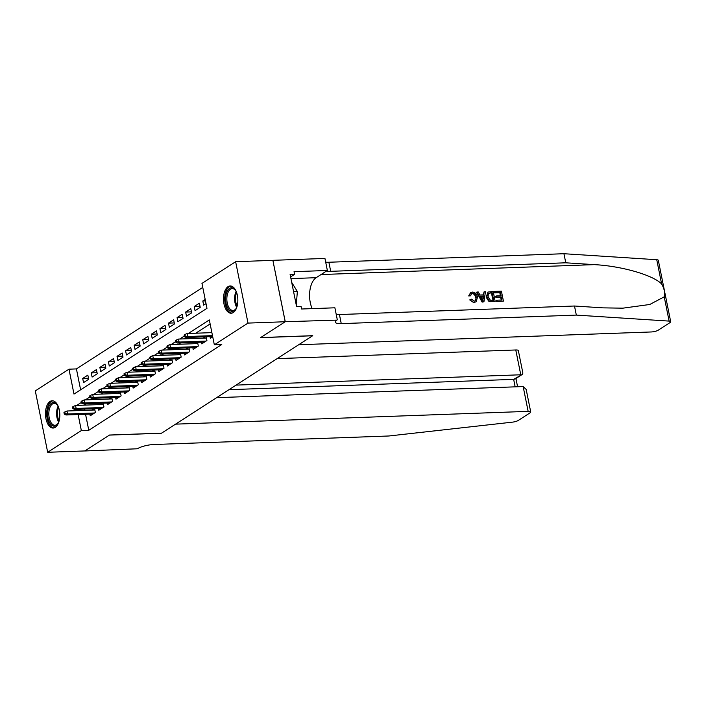<?xml version="1.0" encoding="UTF-8"?>
<svg xmlns="http://www.w3.org/2000/svg" width="706" height="706" viewBox="0 0 706 706"><rect width="100%" height="100%" fill="white"/><g stroke="black" fill="none" stroke-linecap="round" stroke-linejoin="round"><path stroke-width="1.06" d="M233.28 312.529A13.643 7.175 87.9 0 1 231.162 313.235A13.643 7.175 87.9 0 1 223.661 301.903A13.643 7.175 87.9 0 1 228.056 286.654A13.643 7.175 87.9 0 1 230.174 285.956A13.643 7.175 87.9 0 1 237.675 297.279A13.643 7.175 87.9 0 1 233.28 312.529M55.253 427.342A13.643 7.175 87.9 0 1 53.135 428.039A13.643 7.175 87.9 0 1 45.634 416.716A13.643 7.175 87.9 0 1 50.029 401.458A13.643 7.175 87.9 0 1 52.147 400.761A13.643 7.175 87.9 0 1 59.648 412.083A13.643 7.175 87.9 0 1 55.253 427.342M285.25 321.715L260.664 337.565L312.74 335.677L298.664 344.749L651.267 331.961A5.251 1.333 168.6 0 0 658.31 330.143L670.02 322.589A5.251 1.333 168.6 0 0 670.7 321.715A5.251 1.333 168.6 0 0 669.12 321.098L576.325 315.097L341.254 323.622A12.249 3.106 -11.4 0 1 335.253 322.174A12.249 3.106 -11.4 0 1 336.85 320.127L285.25 321.715L272.869 260.329L285.206 321.742L260.54 337.653L312.608 335.765L161.612 433.14L109.536 435.028L84.87 450.94L47.681 452.281L35.3 390.903L68.976 369.185L73.989 394.072L206.973 308.31L201.96 283.424L235.636 261.705L248.009 323.092L214.333 344.81L209.32 319.924L188.281 333.488M202.763 287.43L76.416 368.911L68.976 369.185M272.825 260.355L235.636 261.705M210 336.647L210.344 338.324L212.718 336.788M201.422 342.181L201.757 343.857L206.911 340.53L206.152 336.788M192.844 347.714L193.179 349.382L198.333 346.064L197.574 342.322M184.266 353.247L184.601 354.915L189.746 351.597L188.996 347.855M175.688 358.78L176.023 360.448L181.168 357.13L180.418 353.388M167.11 364.314L167.446 365.982L172.591 362.663L171.832 358.922M158.523 369.847L158.859 371.515L164.013 368.197L163.254 364.455M149.946 375.38L150.281 377.048L155.435 373.73L154.676 369.988M141.368 380.913L141.703 382.581L146.848 379.263L146.098 375.521M132.79 386.447L133.125 388.115L138.27 384.796L137.52 381.055M124.212 391.98L124.547 393.648L129.692 390.33L128.942 386.588M115.625 397.513L115.969 399.181L121.114 395.863L120.355 392.121M107.047 403.047L107.383 404.714L112.536 401.396L111.777 397.654M98.469 408.58L98.805 410.248L103.95 406.93L103.2 403.188M88.471 378.24L82.699 378.451L87.844 375.133L88.682 379.281L83.537 382.599L82.699 378.451M97.057 372.706L91.277 372.918L96.431 369.6L97.26 373.748L92.115 377.066L91.277 372.918M105.635 367.173L99.855 367.385L105.009 364.067L105.847 368.214L100.693 371.532L99.855 367.385M114.213 361.64L108.442 361.851L113.587 358.533L114.425 362.681L109.271 365.999L108.442 361.851M122.791 356.115L117.019 356.318L122.164 353L123.003 357.148L117.858 360.466L117.019 356.318M131.369 350.582L125.597 350.785L130.742 347.467L131.581 351.614L126.436 354.933L125.597 350.785M139.956 345.049L134.175 345.252L139.329 341.933L140.159 346.081L135.014 349.399L134.175 345.252M148.534 339.515L142.753 339.718L147.907 336.4L148.737 340.548L143.592 343.866L142.753 339.718M157.111 333.982L151.34 334.185L156.485 330.867L157.323 335.015L152.169 338.333L151.34 334.185M165.689 328.449L159.918 328.652L165.063 325.334L165.901 329.481L160.756 332.8L159.918 328.652M174.267 322.916L168.496 323.127L173.641 319.8L174.479 323.948L169.334 327.275L168.496 323.127M182.854 317.382L177.074 317.594L182.219 314.267L183.057 318.415L177.912 321.742L177.074 317.594M191.432 311.849L185.652 312.061L190.805 308.734L191.635 312.882L186.49 316.209L185.652 312.061M200.01 306.316L194.238 306.528L199.383 303.201L200.222 307.348L195.068 310.675L194.238 306.528M76.416 368.911L80.625 389.791M205.19 299.459L202.816 300.994L203.646 305.142L206.028 303.606M85.558 414.272L88.788 430.298L221.772 344.537L214.333 344.81M210.123 323.93L195.721 333.223M189.234 337.406L187.134 338.756M180.648 342.94L178.556 344.29M172.07 348.473L169.978 349.823M163.492 354.006L161.4 355.356M154.914 359.539L152.823 360.89M146.336 365.073L144.236 366.414M137.749 370.606L135.658 371.947M129.172 376.13L127.08 377.481M120.594 381.664L118.502 383.014M112.016 387.197L109.924 388.547M103.438 392.73L101.346 394.08M94.851 398.263L92.76 399.614M86.273 403.797L84.182 405.147M84.517 409.083L84.764 410.345M89.891 414.113L90.227 415.781L95.372 412.463L94.622 408.721M93.872 408.748L91.771 410.098M102.449 403.214L100.358 404.564M111.027 397.681L108.936 399.031M119.605 392.148L117.514 393.498M128.183 386.614L126.092 387.965M136.77 381.081L134.669 382.431M145.348 375.548L143.256 376.898M153.926 370.015L151.834 371.365M162.504 364.481L160.412 365.832M171.081 358.948L168.99 360.298M179.659 353.415L177.568 354.765M188.246 347.881L186.155 349.232M196.824 342.348L194.732 343.698M205.402 336.815L203.31 338.165M285.206 321.742L248.009 323.092M88.788 430.298L81.349 430.572L47.681 452.281M77.078 409.356L77.333 410.618M78.119 414.537L81.349 430.572M184.284 336.065L179.695 339.021M175.706 341.598L171.117 344.554M167.128 347.131L162.539 350.088M158.55 352.665L153.961 355.621M149.963 358.198L145.383 361.154M141.385 363.731L136.805 366.688M132.807 369.264L128.218 372.221M124.23 374.798L119.641 377.754M115.652 380.331L111.063 383.287M107.065 385.864L102.485 388.821M98.487 391.398L93.907 394.354M89.909 396.931L85.32 399.887M81.331 402.464L76.742 405.42M205.481 300.897L202.816 300.994M94.878 409.983L66.964 410.998L67.564 413.981L94.533 413.001M65.155 413.61L64.82 411.951L63.964 412.507L64.299 414.166L65.155 413.61L67.564 413.981L66.02 414.978L92.989 413.998M66.964 410.998L64.82 411.951M64.299 414.166L66.02 414.978M58.925 421.606A11.808 6.204 87.9 0 1 58.686 422.188A11.808 6.204 87.9 0 1 57.998 423.503A11.808 6.204 87.9 0 1 49.57 422.532A11.808 6.204 87.9 0 1 48.979 406.524A11.808 6.204 87.9 0 1 57.327 404.935A11.808 6.204 87.9 0 1 58.386 406.762M57.565 405.288A10.934 5.745 -92.1 0 0 54.177 403.4A10.934 5.745 -92.1 0 0 50.082 407.08A10.934 5.745 -92.1 0 0 49.473 418.905A10.934 5.745 -92.1 0 0 54.971 425.259A10.934 5.745 -92.1 0 0 58.219 423.132M53.021 400.831A13.564 7.122 -92.1 0 0 48.264 405.368A13.564 7.122 -92.1 0 0 47.434 419.761A13.564 7.122 -92.1 0 0 54 427.907M236.951 306.792A11.808 6.204 87.9 0 1 236.713 307.384A11.808 6.204 87.9 0 1 236.025 308.69A11.808 6.204 87.9 0 1 227.597 307.728A11.808 6.204 87.9 0 1 227.005 291.719A11.808 6.204 87.9 0 1 235.354 290.131A11.808 6.204 87.9 0 1 236.413 291.949M235.592 290.484A10.934 5.745 -92.1 0 0 232.203 288.595A10.934 5.745 -92.1 0 0 228.109 292.275A10.934 5.745 -92.1 0 0 227.5 304.101A10.934 5.745 -92.1 0 0 232.998 310.455A10.934 5.745 -92.1 0 0 236.245 308.328M231.047 286.027A13.564 7.122 -92.1 0 0 226.291 290.554A13.564 7.122 -92.1 0 0 225.461 304.948A13.564 7.122 -92.1 0 0 232.027 313.102M296.264 305.001L297.358 291.534L291.71 282.418M293.581 291.675L297.358 291.534M523.155 386.553L526.182 389.456L530.727 411.986A5.251 1.333 168.6 0 1 530.038 412.86L518.328 420.414A5.251 1.333 168.6 0 1 512.441 422.144L388.856 435.99L153.793 444.515A12.249 3.106 168.6 0 0 137.37 448.769L84.826 450.966L109.412 435.108L161.48 433.219L175.556 424.147L528.15 411.36L523.155 386.553L216.601 397.672M236.095 385.105L520.772 374.78L515.777 349.973A5.251 1.333 -11.4 0 1 518.345 350.6L522.89 373.13L522.361 374.374L513.659 379.369L228.973 389.694M277.149 358.63L515.777 349.973M530.727 411.986A5.251 1.333 168.6 0 0 528.15 411.36M522.361 374.374L515.239 378.972L513.659 379.369L515.159 386.844M494.888 291.384L501.41 291.146L503.422 301.1L497.13 301.33L496.892 300.182L501.931 299.997L501.313 296.935L496.618 297.102L496.389 295.955L501.083 295.788L500.386 292.337L495.127 292.531L494.888 291.384L494.509 291.631A22.786 11.976 -92.1 0 0 494.615 292.858L499.874 292.672A22.786 11.976 -92.1 0 0 500.325 295.814M496.389 295.955L495.709 296.396A22.786 11.976 -92.1 0 0 495.939 297.544L500.633 297.376A22.786 11.976 -92.1 0 0 501.331 300.024M496.892 300.182L496.389 300.509A22.786 11.976 -92.1 0 0 496.742 301.577L503.422 301.1M487.943 292.081L486.178 297.182L488.605 301.065L490.123 301.683L495.18 301.4L490.52 301.427L489.082 300.756L486.866 296.741L487.943 292.081L493.176 291.446L495.18 301.4M469.322 295.523L470.69 292.531L468.678 295.938L470.655 295.805L468.678 295.938M472.155 293.537C474.097 293.864 475.226 295.214 475.544 297.597L476.223 297.155C475.87 294.817 474.679 293.511 472.649 293.219L472.155 293.537M474.388 302.283C472.614 302.292 471.273 301.374 470.364 299.512L469.737 299.918L474.017 302.521L476.188 301.744L474.017 302.521M576.325 315.097L574.49 306.016L602.95 307.86L622.842 308.169L649.758 304.489L664.231 296.829C665.158 292.884 664.293 288.604 661.637 283.988C653.174 275.093 621.342 265.959 594.231 264.635L565.78 262.8L330.708 271.325A12.249 3.106 -11.4 0 1 326.481 271.042M476.965 292.037L476.576 292.284L482.127 302.106L483.937 301.806L482.516 301.859L476.965 292.037L478.297 291.984L479.93 295.011L483.734 294.87L484.131 291.772L485.472 291.728L483.937 301.806M484.131 291.772L483.089 295.284M565.78 262.8L563.944 253.719L328.881 262.244A12.249 3.106 -11.4 0 1 325.687 262.138M336.232 314.444A12.249 3.106 -11.4 0 0 339.427 314.541L574.49 306.016M661.637 283.988L656.748 259.72L563.944 253.719M337.318 319.827L334.891 307.798L301.568 309.007L301.03 306.351L296.573 306.519L290.113 274.493L294.579 274.334L294.04 271.678L327.363 270.469L324.945 258.44L272.869 260.329M312.167 308.619A19.68 10.343 87.9 0 1 316.173 277.687L327.363 270.469M656.748 259.72A5.251 1.333 -11.4 0 1 658.319 260.329L670.7 321.715M290.598 276.902L294.579 274.334M472.649 293.219L471.582 293.528L470.655 295.805M470.364 299.512L471.564 299.167L474.211 301.135L475.394 300.8L476.223 297.155M470.69 292.531L472.305 292.072C475.094 292.24 476.824 293.917 477.485 297.102L476.188 301.744M483.231 298.823L483.592 296.035L480.539 296.149L482.992 300.685L482.913 296.476L483.592 296.035M480.76 296.555L482.913 296.476M492.144 292.637L488.34 293.484L488.128 296.714L490.361 300.209L493.688 300.297L492.144 292.637L491.641 292.972A22.786 11.976 -92.1 0 0 493.088 300.315M486.866 296.741L486.178 297.182M489.082 300.756L488.605 301.065M490.308 292.708L491.641 292.972M495.127 292.531L494.615 292.858M500.386 292.337L499.874 292.672M496.618 297.102L495.939 297.544M501.313 296.935L500.633 297.376M103.455 404.45L75.542 405.465L76.151 408.447L103.111 407.468M73.733 408.077L73.406 406.418L72.541 406.974L72.877 408.633L73.733 408.077L76.151 408.447L74.607 409.445L101.567 408.465M75.542 405.465L73.406 406.418M72.877 408.633L74.607 409.445M112.033 398.916L84.129 399.931L84.729 402.914L111.689 401.935M82.32 402.544L81.984 400.884L81.128 401.44L81.455 403.1L82.32 402.544L84.729 402.914L83.184 403.911L110.145 402.932M84.129 399.931L81.984 400.884M81.455 403.1L83.184 403.911M120.611 393.383L92.707 394.398L93.307 397.381L120.276 396.401M90.897 397.01L90.562 395.351L89.706 395.907L90.041 397.566L90.897 397.01L93.307 397.381L91.762 398.378L118.732 397.399M92.707 394.398L90.562 395.351M90.041 397.566L91.762 398.378M129.189 387.85L101.285 388.865L101.885 391.848L128.854 390.868M99.475 391.477L99.14 389.818L98.284 390.374L98.619 392.033L99.475 391.477L101.885 391.848L100.34 392.845L127.309 391.865M101.285 388.865L99.14 389.818M98.619 392.033L100.34 392.845M137.776 382.317L109.862 383.332L110.463 386.314L137.432 385.335M108.053 385.944L107.718 384.285L106.862 384.841L107.197 386.5L108.053 385.944L110.463 386.314L108.918 387.312L135.887 386.332M109.862 383.332L107.718 384.285M107.197 386.5L108.918 387.312M146.354 376.783L118.44 377.798L119.049 380.781L146.01 379.802M116.631 380.41L116.296 378.751L115.44 379.307L115.775 380.966L116.631 380.41L119.049 380.781L117.505 381.778L144.465 380.799M118.44 377.798L116.296 378.751M115.775 380.966L117.505 381.778M154.932 371.25L127.027 372.265L127.627 375.248L154.588 374.277M125.218 374.877L124.883 373.218L124.018 373.774L124.353 375.433L125.218 374.877L127.627 375.248L126.083 376.245L153.043 375.265M127.027 372.265L124.883 373.218M124.353 375.433L126.083 376.245M163.51 365.717L135.605 366.732L136.205 369.715L163.174 368.744M133.796 369.344L133.46 367.685L132.604 368.241L132.94 369.9L133.796 369.344L136.205 369.715L134.661 370.712L161.63 369.732M135.605 366.732L133.46 367.685M132.94 369.9L134.661 370.712M172.087 360.184L144.183 361.198L144.783 364.181L171.752 363.211M142.374 363.811L142.038 362.152L141.182 362.707L141.518 364.367L142.374 363.811L144.783 364.181L143.239 365.178L170.208 364.199M144.183 361.198L142.038 362.152M141.518 364.367L143.239 365.178M180.674 354.65L152.761 355.665L153.361 358.648L180.33 357.677M150.952 358.277L150.616 356.618L149.76 357.174L150.096 358.833L150.952 358.277L153.361 358.648L151.816 359.645L178.786 358.666M152.761 355.665L150.616 356.618M150.096 358.833L151.816 359.645M189.252 349.117L161.339 350.132L161.948 353.124L188.908 352.144M159.53 352.744L159.194 351.085L158.338 351.641L158.673 353.3L159.53 352.744L161.948 353.124L160.403 354.112L187.364 353.141M161.339 350.132L159.194 351.085M158.673 353.3L160.403 354.112M197.83 343.584L169.925 344.599L170.525 347.59L197.486 346.611M168.116 347.211L167.781 345.552L166.916 346.108L167.251 347.767L168.116 347.211L170.525 347.59L168.981 348.579L195.941 347.608M169.925 344.599L167.781 345.552M167.251 347.767L168.981 348.579M206.408 338.059L178.503 339.065L179.103 342.057L206.064 341.077M176.694 341.678L176.359 340.018L175.503 340.574L175.829 342.233L176.694 341.678L179.103 342.057L177.559 343.045L204.519 342.075M178.503 339.065L176.359 340.018M175.829 342.233L177.559 343.045M211.879 332.632L187.081 333.532L187.681 336.524L212.48 335.624M185.272 336.144L184.937 334.485L184.081 335.041L184.416 336.7L185.272 336.144L187.681 336.524L186.137 337.512L212.674 336.55M187.081 333.532L184.937 334.485M184.416 336.7L186.137 337.512M58.695 422.17A10.934 5.745 87.9 0 1 57.839 406.797A10.934 5.745 87.9 0 1 58.113 406.215M58.589 407.318A10.581 5.56 -92.1 0 0 59.083 421.032M236.722 307.357A10.934 5.745 87.9 0 1 235.866 291.993A10.934 5.745 87.9 0 1 236.139 291.41M236.616 292.513A10.581 5.56 -92.1 0 0 237.11 306.219M594.231 264.635L321.045 274.546M330.708 271.325L328.881 262.244M339.427 314.541L341.254 323.622M669.12 321.098L664.231 296.829M290.943 278.605L316.173 277.687M517.595 386.756L515.927 378.522"/></g></svg>

